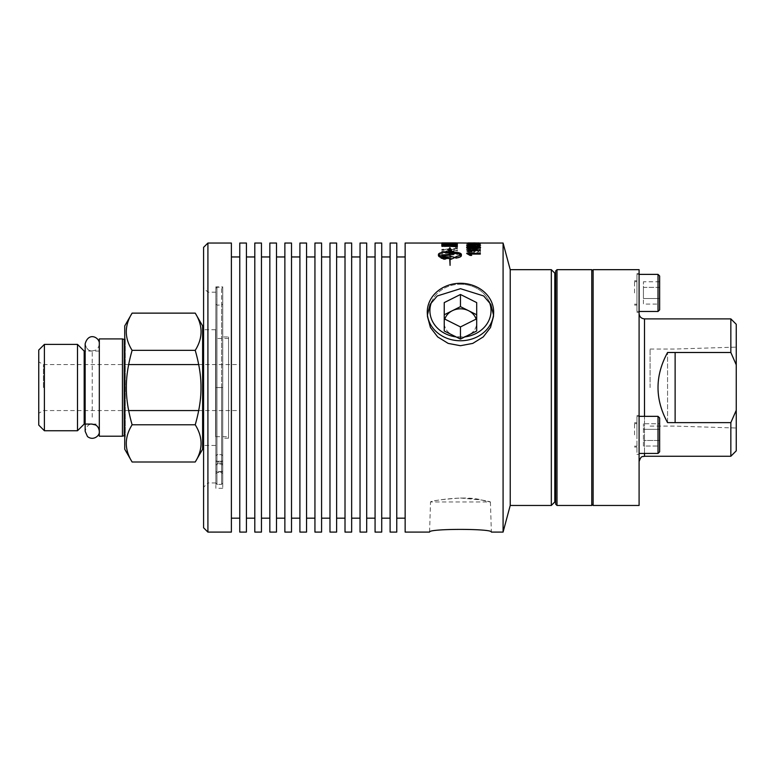 <?xml version="1.0" encoding="UTF-8"?>
<svg xmlns="http://www.w3.org/2000/svg" width="775" height="775" viewBox="0 0 775 775"><rect width="100%" height="100%" fill="white"/><g stroke="black" fill="none" stroke-linecap="round" stroke-linejoin="round"><path stroke-width="0.58" stroke-dasharray="3.88 2.91" d="M99.316 422.937L99.316 343.848L99.316 422.937M99.316 436.218L99.316 338.917M99.316 424.07L99.316 351.065L99.316 424.07L92.235 424.07M99.316 351.065L85.153 351.065M84.175 424.07L84.175 351.065M77.5 430.745L77.5 344.391M44.398 430.745L44.398 344.391M38.75 425.097L38.75 350.038M38.75 387.568L38.75 413.259L38.75 387.568M43.429 387.568L43.429 364.579L43.429 387.568M239.766 387.568L239.766 364.579L239.766 387.568M122.431 338.917L122.431 436.218M124.736 438.534L125.279 436.761L124.194 435.676L124.194 339.46L125.279 338.375L125.279 436.761L125.279 338.375L124.736 336.602L124.736 438.534L124.736 336.602M124.736 325.917L124.736 449.219M132.118 462.007C124.358 449.597 124.358 437.187 132.118 424.787C124.358 396.325 124.358 378.81 132.118 350.348C124.358 337.939 124.358 325.539 132.118 313.129M132.118 350.348L195.232 350.348C202.992 378.81 202.992 396.325 195.232 424.787C202.992 437.187 202.992 449.597 195.232 462.007M132.118 424.787L195.232 424.787M195.232 313.129C202.992 325.539 202.992 337.939 195.232 350.348M202.614 449.219L202.614 325.917M202.614 387.568L202.614 445.431L202.614 387.568M215.595 387.568L215.595 329.704L215.595 387.568M215.595 436.674L215.595 338.462L215.595 436.674L228.567 436.674L228.567 338.462L228.567 436.674M228.567 336.951L228.567 438.185L228.567 336.951L222.735 336.951L222.735 438.185L222.735 336.951M228.567 438.185L222.735 438.185M222.735 286.847L222.735 488.289L222.735 286.847L215.867 286.847L215.867 488.289L215.867 286.847M222.735 463.944L222.735 304.013L222.735 463.944A1.085 0.872 0 0 0 221.65 463.062L221.65 387.568L216.942 387.568L216.942 305.098L216.942 463.062L216.942 387.568L221.65 387.568L221.65 464.089L221.65 463.062L216.942 463.062A1.085 0.872 0 0 0 215.867 463.944L215.867 292.194L215.867 479.483L215.867 304.013L215.867 387.51L216.942 387.568L215.867 387.51L215.867 463.944A1.085 0.872 180 0 1 216.942 463.062L216.942 464.089L216.942 463.062L221.65 463.062A1.085 0.872 180 0 1 222.735 463.944M222.735 471.307L222.735 455.729L222.735 483.096L222.735 471.307L221.65 471.704L221.65 454.644L221.65 484.394L216.942 484.394L216.942 461.232A1.085 0.513 180 0 0 215.867 461.745A1.085 0.513 0 0 1 216.942 461.232L216.942 471.704L215.867 471.307L216.942 471.704L216.942 484.394L216.942 287.244L216.942 484.394L215.867 483.096L215.867 288.329L215.867 483.096L216.942 484.394L221.65 484.394L221.65 471.704L216.942 471.704L222.735 471.307M222.735 483.096L222.735 288.329L222.735 483.096L221.65 484.394L221.65 287.244L221.65 484.394L222.735 483.096M222.735 387.51L221.65 387.568L221.65 305.098L221.65 387.568L222.735 387.51M215.867 467.083L215.867 473.573L215.867 467.083M222.735 467.083L222.735 473.573L222.735 467.083M215.867 479.483L215.867 482.941L215.867 479.483M222.735 488.289L215.867 488.289M215.867 482.941L207.913 482.941L207.913 292.194L207.913 482.941L203.583 487.262L203.583 287.874L203.583 487.262M203.583 527.775L203.583 247.361M207.913 532.096L207.913 243.04M231.386 532.096L231.386 243.04M231.386 256.961L231.386 518.175L231.386 256.961M239.766 256.961L239.766 518.175L239.766 256.961M239.766 532.096L239.766 243.04M246.421 532.096L246.421 243.04M246.421 256.961L246.421 518.175L246.421 256.961M254.801 256.961L254.801 518.175L254.801 256.961M254.801 532.096L254.801 243.04M261.456 532.096L261.456 243.04M261.456 256.961L261.456 518.175L261.456 256.961M269.836 256.961L269.836 518.175L269.836 256.961M269.836 532.096L269.836 243.04M276.491 532.096L276.491 243.04M276.491 256.961L276.491 518.175L276.491 256.961M284.871 256.961L284.871 518.175L284.871 256.961M284.871 532.096L284.871 243.04M291.516 532.096L291.516 243.04M291.516 256.961L291.516 518.175L291.516 256.961M299.906 256.961L299.906 518.175L299.906 256.961M299.906 532.096L299.906 243.04M306.551 532.096L306.551 243.04M306.551 256.961L306.551 518.175L306.551 256.961M314.941 256.961L314.941 518.175L314.941 256.961M314.941 532.096L314.941 243.04M321.586 532.096L321.586 243.04M321.586 256.961L321.586 518.175L321.586 256.961M329.976 256.961L329.976 518.175L329.976 256.961M329.976 532.096L329.976 243.04M336.621 532.096L336.621 243.04M336.621 256.961L336.621 518.175L336.621 256.961M345.011 256.961L345.011 518.175L345.011 256.961M345.011 532.096L345.011 243.04M351.656 532.096L351.656 243.04M351.656 256.961L351.656 518.175L351.656 256.961M360.036 256.961L360.036 518.175L360.036 256.961M360.036 532.096L360.036 243.04M366.691 532.096L366.691 243.04M366.691 256.961L366.691 518.175L366.691 256.961M375.071 256.961L375.071 518.175L375.071 256.961M375.071 532.096L375.071 243.04M381.726 532.096L381.726 243.04M381.726 256.961L381.726 518.175L381.726 256.961M390.106 256.961L390.106 518.175L390.106 256.961M390.106 532.096L390.106 243.04M396.761 532.096L396.761 243.04M396.761 256.961L396.761 518.175L396.761 256.961M405.141 256.961L405.141 518.175L405.141 256.961M405.141 532.096L405.141 243.04M503.082 532.096L503.082 243.04M467.16 248L466.657 248.572L470.212 249.715L472.934 249.124L476.431 249.879C478.969 249.821 480.345 249.385 480.558 248.581L480.083 247.99M476.238 244.987L476.238 244.096L474.562 244.096L474.562 244.852L476.238 244.852L475.114 244.987M476.238 244.58L474.562 244.212L475.065 243.612M479.241 243.147L468.139 243.137M472.924 243.098L479.241 243.011M450.072 251.381A3501.305 3234.453 148 0 1 457.366 250.887L457.366 250.238A3458.341 3204.528 -32.9 0 0 450.072 250.722M449.723 250.751A3458.341 3204.528 -32.9 0 0 441.808 251.284L441.808 252.04A894.389 765.4 -129 0 1 443.746 252.34M450.072 253.328L455.002 253.987L450.934 254.258A3491.869 3144.601 -27.9 0 0 450.072 254.336M450.072 255.13A3507.253 3145.899 152.7 0 1 457.366 254.529L457.366 253.764M446.478 252.078L443.891 251.768L447.873 251.536A3501.305 3234.453 148 0 1 449.723 251.41M455.593 246.634L455.593 248.048L457.366 247.952L457.366 246.586A3455.376 3304.493 -135.6 0 0 441.808 245.888L441.808 245.016M451.99 245.898A3458.341 3315.857 -46 0 0 450.411 245.966M445.441 246.179A3458.341 3315.857 -46 0 0 441.808 246.343L441.808 246.799A3455.134 3301.655 136.1 0 1 450.411 246.402M455.371 246.179A3455.134 3301.655 136.1 0 1 455.593 246.169L455.593 245.694M450.188 243.04A3481.949 3408.925 -90 0 0 448.425 243.04M445.974 243.04A3481.949 3408.925 -90 0 0 441.808 243.04L441.808 242.933A3468.222 3394.81 93.7 0 1 443.009 242.924M443.009 243.059A3471.196 3397.852 93.7 0 1 450.972 243.04M454.518 243.04L450.372 243.321A3448.818 3367.743 -71.7 0 0 450.188 243.331A3447.462 3362.715 111.6 0 1 450.934 243.321L455.593 243.185M443.571 243.447A3447.462 3362.715 111.6 0 1 448.425 243.369A3448.818 3367.743 -71.7 0 0 443.571 243.418L443.571 243.544M455.903 243.098L450.372 243.185A3445.863 3364.721 -71.8 0 0 441.808 243.311L441.808 243.486M444.879 243.563A3450.416 3365.728 111.6 0 1 448.425 243.505L448.425 242.963M450.188 243.476A3450.416 3365.728 111.6 0 1 450.934 243.457L455.593 243.321M457.366 243.176L455.593 243.04M452.135 253.638L450.072 253.047L450.072 257.087M451.031 257.077L451.031 256.283M450.072 250.131L450.072 251.982M444.84 256.68L444.046 256.69M441.392 257.6L441.111 258.201L444.618 259.799L448.115 258.075L444.618 256.554L441.111 258.075L444.618 259.673L448.115 258.133M446.749 256.98L446.022 256.796M450.188 242.972L450.188 243.66M450.314 243.873A3498.108 3403.529 -61.7 0 0 450.227 243.873L450.227 244.416L452.455 244.948L455.506 244.474L455.593 242.982M456.814 244.939L457.366 243.902A3455.376 3363.142 -116.9 0 0 441.808 243.553L441.808 242.924L443.571 243.04M455.593 243.679A3458.341 3367.511 -63.9 0 0 453.22 243.718M448.26 243.825A3458.341 3367.511 -63.9 0 0 441.808 243.97L441.915 244.929M450.847 249.55A3458.341 3230.917 145 0 1 457.366 249.153L457.366 248.572A3458.341 3245.099 -36.3 0 0 450.44 248.969M449.19 249.046A3458.341 3245.099 -36.3 0 0 441.808 249.492L441.808 250.122A3458.341 3230.917 145 0 1 448.512 249.695M474.872 244.793L473.912 244.793M478.718 243.524L478.718 244.038L480.326 244.038L480.326 243.379M479.183 243.273L470.774 243.253A146.175 14.851 89.6 0 0 470.59 243.147L466.657 243.466L470.435 243.902L474.939 243.612M474.077 243.612L468.207 243.505M469.195 243.418L470.774 243.389A146.049 14.851 89.6 0 0 470.667 243.321M469.456 243.292L468.148 243.331M467.131 243.418L474.562 243.786M474.939 243.747L476.334 243.592M468.371 245.937L466.657 246.44L480.326 246.44L472.178 246.092M470.328 246.092L469.786 246.062M468.478 250.693L466.657 251.846L470.212 253.251L472.934 252.524L476.431 253.464C478.969 253.386 480.345 252.853 480.558 251.856C480.355 250.906 478.96 250.412 476.383 250.373L472.934 251.216L470.076 250.548M493.491 314.941L493.452 316.578L493.491 314.941M427.306 313.303A33.189 28.743 -0 0 1 460.466 283.282A33.189 28.743 -0 0 1 493.627 313.303A33.189 28.743 -0 0 1 460.466 340.767A33.189 28.743 -0 0 1 427.306 313.303L427.48 316.578L430.435 327.486L437.652 336.902L448.183 343.403L460.466 345.718L472.76 343.403L483.28 336.902L490.498 327.486L493.452 316.578M460.466 284.241A30.554 26.466 180 0 1 486.933 323.94A30.554 26.466 180 0 1 434.01 323.94A30.554 26.466 180 0 1 460.466 284.241M460.466 294.481L460.466 306.648L468.584 310.707A16.227 14.047 0 0 0 452.358 310.707A16.227 14.047 0 0 0 444.24 322.875A16.227 14.047 0 0 0 452.358 335.042A16.227 14.047 0 0 0 468.584 335.042A16.227 14.047 0 0 0 476.693 322.875L476.693 318.816L460.466 326.934L444.24 318.816L444.24 330.983L444.24 302.599L444.24 318.816L444.24 302.599L460.466 294.481L476.693 302.599L476.693 322.875A16.227 14.047 0 0 0 468.584 310.707L476.693 314.766M444.24 314.766L460.466 306.648M460.466 498.015L481.633 500.011L490.42 501.977L430.512 501.977C429.176 501.183 464.477 494.973 481.624 500.011C500.747 504.99 486.099 498.868 460.466 498.015C442.293 499.352 432.314 500.669 430.512 501.977L429.573 532.096M510.221 505.465L510.221 269.671M551.325 505.465L551.325 269.671M554.803 273.158L554.803 501.977M456.049 336.892A30.554 26.466 180 0 0 460.466 337.164A30.554 26.466 180 0 0 464.884 336.892M489.209 301.727A30.554 26.466 180 0 0 460.466 284.241A30.554 26.466 180 0 0 431.723 301.727M444.24 330.983L460.466 339.101L468.584 335.042A16.227 14.047 0 0 1 452.358 335.042A16.227 14.047 0 0 1 444.24 322.875L444.24 330.983M460.466 326.934L460.466 339.101M444.24 318.816L444.24 322.875A16.227 14.047 0 0 1 444.831 319.116M476.102 319.116A16.227 14.047 0 0 1 476.693 322.875A16.227 14.047 0 0 1 468.584 335.042L476.693 330.983L476.693 318.816M472.934 251.09L470.173 250.422L466.657 251.72L470.212 253.125L472.934 252.398L476.431 253.338C478.969 253.26 480.345 252.727 480.558 251.73C480.355 250.771 478.96 250.286 476.383 250.248L472.934 251.216M470.105 250.984L468.032 251.73L470.202 252.495L472.295 251.73L470.105 250.984M476.392 250.8L473.661 251.71L476.46 252.698L479.183 251.73L476.392 250.8L479.183 251.856L476.46 252.824L473.661 251.71M473.661 251.836L476.392 250.926M471.336 251.216L472.295 251.856L470.202 252.631L468.032 251.73M468.032 251.856L470.105 251.11M480.326 246.44L469.679 245.956L471.694 245.307L466.657 246.082L480.326 246.305M478.718 244.038L480.326 243.902L480.326 243.127L475.298 243.36M478.718 243.369L478.718 243.902M476.102 243.486L478.718 243.273M476.238 243.612L476.238 244.096M479.153 248.145L473.612 248.513M480.326 253.347L480.326 253.977L469.679 253.977M471.694 255.295L470.076 255.295L466.657 253.347M441.808 249.492L441.808 249.996A3455.376 3228.03 145 0 1 448.677 249.56M457.366 248.572L457.366 248.436A3455.376 3242.193 -36.3 0 0 441.808 249.366M457.366 249.153L457.366 248.436M450.75 249.424A3455.376 3228.03 145 0 1 457.366 249.027M441.808 243.97L441.934 244.822M457.366 243.641L457.366 243.505A3455.376 3364.498 -63.9 0 0 441.808 243.834M457.366 244.551L457.366 243.505M448.454 243.922A3382.885 3285.148 -60.1 0 0 443.571 244.047L445.625 245.036L448.454 244.183M455.593 243.747A3498.108 3403.529 -61.7 0 0 455.099 243.757M450.227 244.009A3501.111 3406.58 118.3 0 1 453.21 243.941M443.571 244.173A3385.781 3288.083 120 0 1 448.454 244.047M457.366 242.992L457.366 243.902M457.366 245.433L457.366 246.586M443.571 245.559L443.571 245.055M443.823 244.667L455.293 245.026M455.593 245.568L455.593 246.169M443.571 245.191L443.571 245.685M455.293 245.162L443.823 244.803M441.808 257.707L444.618 259.402L447.533 258.075M445.741 256.893L444.879 256.806M447.533 258.201L444.618 259.528L441.692 258.201L441.895 257.726M442.777 258.085L443.804 258.821L444.86 258.327L446.555 258.937L444.947 257.784M446.555 257.784L442.777 257.397M442.777 257.968L443.804 258.695L444.86 258.211L446.555 258.811L445.073 258.036M443.29 257.658L443.852 258.404L444.424 257.658M444.424 257.988L443.852 258.53L443.29 258.027M461.367 255.605L461.367 254.268M455.874 256.554L455.874 258.007M450.072 250.005L451.525 250.209M448.27 249.753L449.723 249.957L449.723 251.856M438.437 254.268L438.437 255.605M449.723 258.443L450.072 265.253L450.072 258.443A19.898 8.971 -0 0 0 451.031 258.424L451.031 259.15L455.138 257.377M450.072 253.047C455.623 253.125 459.255 253.745 460.989 254.936M438.815 254.936C440.549 253.745 444.182 253.125 449.723 253.047L449.723 256.961M449.723 257.087L449.723 253.047M449.723 253.173C444.182 253.241 440.549 253.871 438.815 255.052M450.972 242.904A3468.222 3394.81 93.7 0 1 451.36 242.904L454.518 242.904M441.808 246.343L441.808 246.663A3452.17 3298.7 136 0 1 448.938 246.334M457.366 245.685L457.366 245.549A3455.376 3312.883 -46 0 0 441.808 246.208M453.85 246.111A3452.17 3298.7 136 0 1 455.371 246.043M455.593 246.033L455.593 247.913L457.366 247.816L457.366 245.549M441.808 251.284L441.808 251.914A893.827 764.799 -129 0 1 444.201 252.282M457.366 250.238L457.366 250.112A3455.376 3201.661 -33 0 0 441.808 251.158M455.002 253.987L450.934 254.142A3488.876 3141.782 -27.9 0 0 441.808 254.878L441.808 255.827M452.135 253.512L455.002 253.861M457.366 254.529L457.366 253.609L443.891 251.642L447.873 251.41A3498.302 3231.547 147.9 0 1 449.723 251.284M450.072 255.004A3504.24 3143.08 152.6 0 1 457.366 254.413M457.366 250.887L457.366 250.112M450.072 251.255A3498.302 3231.547 147.9 0 1 457.366 250.761M480.326 249.763L480.326 250.277L469.679 250.277M471.694 251.371L470.076 251.371L466.657 249.763M479.153 243.369L473.612 243.476M468.032 243.05L472.934 242.963M470.105 242.904L472.295 242.914L470.105 242.904M474.581 242.904L473.757 242.904M473.661 242.914L479.183 242.914M479.095 242.914L478.243 242.904M474.436 243.098L473.661 242.963M479.183 243.001L477.7 243.108M469.495 243.04L470.793 243.04L469.495 243.04M472.934 247.952L470.173 247.428L466.657 248.446L470.212 249.579L472.934 248.988L476.431 249.753C478.969 249.686 480.345 249.259 480.558 248.455C480.355 247.7 478.96 247.312 476.383 247.293L472.934 248.077M468.11 248.281L470.202 249.075L472.295 248.455M473.661 248.446L476.46 249.24L479.124 248.291M479.008 248.31L476.46 249.366L473.661 248.572M469.466 248.019L472.295 248.591L470.202 249.201L468.032 248.455M555.646 501.977L555.646 273.158L555.646 501.977M555.646 504.108L555.646 271.027M557.002 269.671L557.002 505.465M591.771 505.465L591.771 269.671M593.127 271.027L593.127 504.108L593.127 271.027M593.127 505.465L593.127 269.671M639.094 505.465L639.094 269.671M639.094 434.891L639.094 415.419L639.094 434.891M639.094 292.931L639.094 273.459L639.094 292.931M639.094 313.478L639.094 461.658L639.094 313.478M730.844 352.499L667.566 352.499C654.836 375.875 654.836 399.261 667.566 422.637L730.844 422.637L736.25 410.285L736.25 364.851L730.844 352.499L730.844 318.883M730.844 456.252L730.844 422.637M667.566 422.637L667.566 352.499L667.566 422.637M736.25 324.289L736.25 450.837M736.25 364.851L736.25 410.285M675.122 352.499L675.122 422.637M650.089 387.568L650.089 349.031L650.089 387.568M636.934 434.891L636.934 415.419L636.934 434.891M639.094 453.433L658.023 453.433L658.023 416.34L658.023 453.433L658.023 416.34L636.934 416.34L636.934 453.433L636.934 416.34L636.934 453.433L636.934 416.34L639.094 416.34M658.023 416.34L659.641 417.957L659.641 451.815L659.641 417.957L659.641 451.815L658.023 453.433M659.641 446.032L659.641 423.741L659.641 446.032L643.424 446.032L643.424 423.741L643.424 446.032L659.641 446.032L659.641 440.462L643.424 440.462L659.641 440.462L659.641 429.311L643.424 429.311L643.424 423.741L643.424 429.311L659.641 429.311L659.641 423.741L643.424 423.741L659.641 423.741L659.641 446.032M636.934 292.931L636.934 273.459L636.934 292.931M636.934 274.379L636.934 311.472L636.934 274.379L639.094 274.379M659.641 275.997L659.641 309.855M659.641 304.071L659.641 281.78L659.641 304.071L643.424 304.071L643.424 298.501L643.424 304.071M659.641 298.501L643.424 298.501L643.424 287.351L643.424 298.501L659.641 298.501M659.641 287.351L643.424 287.351L643.424 281.78L643.424 287.351L659.641 287.351M659.641 281.78L643.424 281.78M659.641 440.462L643.424 440.462L659.641 440.462M659.641 429.311L643.424 429.311L659.641 429.311M634.531 292.931L634.531 280.763L634.531 292.931M634.531 434.891L634.531 422.724L634.531 434.891M92.235 417.202L92.235 350.93L92.235 417.202M222.735 461.745A1.085 0.513 180 0 0 221.65 461.232L216.942 461.232L221.65 461.232A1.085 0.513 0 0 1 222.735 461.745M216.942 467.083L216.942 472.498L216.942 467.083M221.65 467.083L221.65 472.498L221.65 467.083M644.5 453.433L644.5 416.34M644.5 318.883L644.5 456.252M658.023 311.472L658.023 274.379M85.153 422.937L85.153 431.287C86.49 426.182 88.854 423.818 92.235 424.206M85.153 343.848C86.228 348.75 88.592 351.114 92.235 350.93C88.854 351.317 86.49 348.953 85.153 343.848L85.153 431.287M92.235 350.93L95.306 350.232C95.286 350.29 98.745 349.06 99.316 343.848M128.66 364.579L43.429 364.579L38.75 361.877M128.66 410.556L43.429 410.556L38.75 413.259M198.691 410.556L239.766 410.556M198.691 364.579L239.766 364.579M215.595 329.704L203.583 329.704M215.595 445.431L203.583 445.431M228.567 338.462L215.595 338.462M221.65 464.089L222.735 465.174L221.65 464.089L216.942 464.089L215.867 465.174L216.942 464.089L221.65 464.089M221.65 454.644L222.735 455.729L221.65 454.644L216.942 454.644L215.867 455.729L216.942 454.644L221.65 454.644M215.867 288.329L216.942 287.244L221.65 287.244L222.735 288.329M215.867 304.013L216.942 305.098L221.65 305.098L222.735 304.013M216.942 472.498L215.867 473.573L216.942 472.498L221.65 472.498L222.735 473.573L221.65 472.498L216.942 472.498M216.942 461.677L215.867 460.602L216.942 461.677L221.65 461.677L222.735 460.602L221.65 461.677L216.942 461.677M215.867 292.194L207.913 292.194L203.583 287.874M490.42 501.977L491.369 532.096M493.462 316.578L493.627 313.303M650.089 426.095L675.122 426.095L736.25 428.013M650.089 349.031L675.122 349.031L736.25 347.123M636.934 454.353L639.094 454.353L636.934 454.353M636.934 415.419L639.094 415.419L636.934 415.419M636.934 312.393L639.094 312.393M636.934 273.459L639.094 273.459M636.934 311.472L639.094 311.472M634.531 305.098L636.934 305.098M634.531 280.763L636.934 280.763M636.934 281.664L634.531 281.664M636.934 304.188L634.531 304.188M636.934 423.625L634.531 423.625L636.934 423.625M636.934 446.148L634.531 446.148L636.934 446.148M634.531 447.059L636.934 447.059L634.531 447.059M634.531 422.724L636.934 422.724L634.531 422.724"/><path stroke-width="1.16" d="M99.316 338.917L99.316 436.218L122.431 436.218L122.431 338.917L99.316 338.917M85.153 351.065L84.175 351.065L84.175 424.07L92.235 424.07M84.175 424.07L77.5 430.745L77.5 344.391L84.175 351.065M77.5 344.391L44.398 344.391L44.398 430.745L77.5 430.745M44.398 344.391L38.75 350.038L38.75 425.097L44.398 430.745M122.431 338.917L124.194 339.46L124.194 435.676L122.431 436.218M132.118 462.007L124.736 449.219L124.736 325.917L132.118 313.129C124.358 325.539 124.358 337.939 132.118 350.348C128.166 364.124 126.247 376.524 126.364 387.568C126.247 398.612 128.166 411.012 132.118 424.787C124.358 437.187 124.358 449.597 132.118 462.007L195.232 462.007C202.992 449.597 202.992 437.187 195.232 424.787C199.185 411.012 201.103 398.612 200.987 387.568C201.103 376.524 199.185 364.124 195.232 350.348C202.992 337.939 202.992 325.539 195.232 313.129L132.118 313.129M195.232 313.129L202.614 325.917L202.614 449.219L195.232 462.007M132.118 350.348L195.232 350.348M132.118 424.787L195.232 424.787M207.913 243.04L203.583 247.361L203.583 527.775L207.913 532.096L207.913 243.04L231.386 243.04L231.386 532.096L207.913 532.096M239.766 518.175L231.386 518.175M239.766 243.04L239.766 532.096L246.421 532.096L246.421 243.04L239.766 243.04M254.801 518.175L246.421 518.175M254.801 243.04L254.801 532.096L261.456 532.096L261.456 243.04L254.801 243.04M269.836 518.175L261.456 518.175M269.836 243.04L269.836 532.096L276.491 532.096L276.491 243.04L269.836 243.04M284.871 518.175L276.491 518.175M284.871 243.04L284.871 532.096L291.516 532.096L291.516 243.04L284.871 243.04M299.906 518.175L291.516 518.175M299.906 243.04L299.906 532.096L306.551 532.096L306.551 243.04L299.906 243.04M314.941 518.175L306.551 518.175M314.941 243.04L314.941 532.096L321.586 532.096L321.586 243.04L314.941 243.04M329.976 518.175L321.586 518.175M329.976 243.04L329.976 532.096L336.621 532.096L336.621 243.04L329.976 243.04M345.011 518.175L336.621 518.175M345.011 243.04L345.011 532.096L351.656 532.096L351.656 243.04L345.011 243.04M360.036 518.175L351.656 518.175M360.036 243.04L360.036 532.096L366.691 532.096L366.691 243.04L360.036 243.04M375.071 518.175L366.691 518.175M375.071 243.04L375.071 532.096L381.726 532.096L381.726 243.04L375.071 243.04M390.106 518.175L381.726 518.175M390.106 243.04L390.106 532.096L396.761 532.096L396.761 243.04L390.106 243.04M405.141 518.175L396.761 518.175M443.009 243.059A3471.196 3397.852 93.7 0 0 441.808 243.069L443.571 243.544A3413.468 3327.821 67.6 0 1 448.425 243.631L448.425 243.098L450.188 243.108L450.188 243.66A3474.49 3385.52 65.1 0 1 455.593 243.767L455.593 243.118L457.366 243.127L457.366 244.038A3458.341 3366.154 -117 0 0 441.808 243.689L441.808 243.059L405.141 243.04L405.141 532.096L429.573 532.096C427.722 528.502 493.22 528.502 491.369 532.096C493.22 528.502 427.722 528.502 429.573 532.096M479.938 243.04L503.082 243.04L503.082 532.096L491.369 532.096M478.902 247.622L468.42 247.671M468.207 247.709L467.16 248M480.083 247.99L479.076 247.661M476.238 244.348L474.562 244.348L474.562 243.747L476.238 243.747L476.238 244.348L474.562 244.348M474.562 244.871L475.114 244.987M467.286 243.04L450.294 242.904A3478.965 3405.873 -90 0 0 445.974 242.904A3478.965 3405.873 -90 0 0 441.808 242.904L445.974 243.04A3481.949 3408.925 -90 0 1 448.425 243.04M468.139 243.137L479.241 243.147M474.562 243.747L466.657 243.282L480.558 243.282L475.065 243.612M471.694 251.497L469.679 250.277L471.694 251.497L470.076 251.497L466.657 249.889L480.326 249.889L480.326 250.403L470.028 250.403M443.746 252.34A894.389 765.4 -129 0 1 447.64 252.95L450.072 253.328M450.072 254.336A3491.869 3144.601 -27.9 0 0 441.808 255.004L441.808 255.827A3507.253 3145.899 152.7 0 1 450.072 255.13M457.366 253.764L446.478 252.078M457.366 246.721A3458.341 3307.458 -135.6 0 0 441.808 246.024L442.05 244.735L448.163 244.173C453.346 244.222 456.33 244.532 457.114 245.113L457.366 245.685A3458.341 3315.857 -46 0 0 451.99 245.898M450.411 245.966A3458.341 3315.857 -46 0 0 445.441 246.179M450.411 246.402A3455.134 3301.655 136.1 0 1 455.371 246.179M455.593 246.188L455.593 246.053A3448.033 3307.312 -133.6 0 0 443.571 245.559L443.571 245.685A3450.988 3310.277 46.4 0 1 455.593 246.188L455.593 246.634M455.593 243.04L450.294 243.04A3481.949 3408.925 -90 0 0 450.188 243.04M450.972 243.04A3471.196 3397.852 93.7 0 1 451.36 243.04L454.518 243.04M450.188 243.331A3448.818 3367.743 -71.7 0 0 448.425 243.35A3447.462 3362.715 111.6 0 1 450.188 243.34M450.188 243.476A3450.416 3365.728 111.6 0 0 448.425 243.505A3410.543 3324.837 67.6 0 0 443.571 243.408A3448.818 3367.743 -71.7 0 0 441.808 243.447M441.808 243.621A3450.416 3365.728 111.6 0 1 444.879 243.563M455.593 243.321L457.366 243.176M455.874 258.133L455.874 256.68L460.989 255.052C459.255 253.871 455.623 253.241 450.072 253.173L450.072 256.961A19.898 8.554 180 0 0 451.031 256.951L451.031 256.399L455.138 257.494L451.031 259.267L451.031 258.55A19.918 8.98 180 0 1 450.072 258.559L450.072 265.37L449.723 258.559C442.854 258.337 439.086 257.397 438.437 255.731L438.437 254.394C439.086 252.902 442.854 252.098 449.723 251.982L449.723 250.083L448.27 249.879L449.897 247.845L451.525 250.335L450.072 250.131L450.072 251.856C456.95 251.972 460.708 252.776 461.367 254.268L461.367 255.731C461.232 256.738 459.41 257.532 455.874 258.133L455.874 258.007C459.41 257.416 461.232 256.612 461.367 255.605L461.367 255.731M450.072 256.961L450.072 257.087A19.918 8.564 -0 0 0 451.031 257.077L451.031 256.951M450.072 251.856L450.072 251.982C456.95 252.098 460.708 252.902 461.367 254.394M444.618 256.67L441.111 258.201M448.037 258.521L446.749 256.98M446.022 256.796L444.84 256.68M457.366 244.038L457.366 243.641A3458.341 3367.511 -63.9 0 0 455.593 243.679M453.22 243.718A3458.341 3367.511 -63.9 0 0 448.26 243.825M441.808 244.619L445.509 245.51L452.445 245.452L457.366 244.551M450.44 248.969A3458.341 3245.099 -36.3 0 0 449.19 249.046M448.512 249.695A3458.341 3230.917 145 0 1 450.847 249.55M471.694 255.421L469.679 253.977L471.694 255.421L470.076 255.421L466.657 253.473L480.326 253.473L480.326 254.103L469.97 254.103M480.558 247.487L479.153 248.281L473.612 248.649C468.972 248.63 466.657 248.242 466.657 247.487C466.569 246.799 468.885 246.45 473.612 246.46C478.233 246.44 480.548 246.789 480.558 247.487L479.153 248.281L478.369 247.913M475.705 245.336L473.912 244.658L475.705 245.336L471.258 246.101L466.657 245.287C466.521 244.793 468.71 244.551 473.244 244.542C478.185 244.532 480.626 244.793 480.558 245.326L477.168 246.053A145.71 12.846 -91 0 0 477.022 245.733L479.183 245.317L474.242 244.793M476.102 243.621L478.718 243.524M480.326 243.379L479.163 243.273M475.627 243.466L474.077 243.612M468.207 243.505L469.195 243.418M470.667 243.321A146.049 14.851 89.6 0 0 470.59 243.282L469.456 243.292M468.148 243.331L467.131 243.418M472.178 246.092L470.328 246.092M469.679 246.092L471.694 245.443L469.737 245.568M469.418 245.665L468.371 245.937M477.293 250.403L475.482 250.403M470.076 250.548L468.478 250.693M460.466 288.688L483.658 295.953L490.837 304.391L493.491 314.941L490.837 304.391L483.658 295.953L460.466 288.688L437.284 295.953L430.106 304.391L427.451 314.941L430.106 304.391L437.284 295.953L460.466 288.688M493.452 316.578L490.498 327.486L483.28 336.902L472.76 343.403L460.466 345.718L448.183 343.403L437.652 336.902L430.435 327.486L427.48 316.578L427.306 313.303A33.189 28.743 0 0 0 460.466 340.767A33.189 28.743 0 0 0 493.627 313.303A33.189 28.743 0 0 0 460.466 283.282A33.189 28.743 0 0 0 427.306 313.303M460.466 339.101L476.693 330.983L476.693 318.816L460.466 326.934L444.24 318.816L444.24 330.983L460.466 339.101L460.466 326.934M503.082 532.096L510.221 505.465L510.221 269.671L503.082 243.04M510.221 269.671L551.325 269.671L551.325 505.465L510.221 505.465M551.325 505.465L554.803 501.977L554.803 273.158L551.325 269.671M464.884 336.892A30.554 26.466 180 0 0 489.209 301.727M431.723 301.727A30.554 26.466 180 0 0 456.049 336.892M476.693 318.816L476.693 302.599L460.466 294.481L444.24 302.599L444.24 318.816M476.693 314.766L460.466 306.648L444.24 314.766M460.466 294.481L460.466 306.648M444.831 319.116A16.227 14.047 0 0 1 452.358 310.707A16.227 14.047 0 0 1 468.584 310.707A16.227 14.047 0 0 1 476.102 319.116M471.055 251.042L469.301 251.032M469.505 251.139L471.336 251.216M469.679 246.062L470.493 245.743M470.88 245.627L471.384 245.443M474.939 243.612L476.373 243.457M474.562 243.612L476.238 243.747M477.022 245.733L479.183 245.181L474.242 244.697M477.168 246.053L480.558 245.326M475.705 245.2L471.258 245.975L466.657 245.152C466.521 244.667 468.71 244.416 473.244 244.406C478.185 244.396 480.626 244.658 480.558 245.191M471.171 244.687L474.232 245.123L471.307 245.627L468.042 245.123L471.171 244.687L468.042 245.249L471.307 245.762L474.232 245.123M474.232 245.258L471.171 244.822M466.657 247.487L466.657 247.351C466.569 246.663 468.885 246.324 473.612 246.334C478.233 246.314 480.548 246.653 480.558 247.351M473.612 248.649L473.612 248.513C468.972 248.494 466.657 248.107 466.657 247.351M473.612 248.048L468.042 247.361L473.612 246.712L479.183 247.351L473.612 248.184L479.183 247.487L473.612 246.847L468.042 247.361M468.042 247.487L473.612 248.184M480.326 253.473L466.657 253.473M448.677 249.56A3455.376 3228.03 145 0 1 450.75 249.424M441.808 244.493L445.509 245.384L456.814 244.813M455.099 243.757A3498.108 3403.529 -61.7 0 0 450.314 243.873M455.506 244.6L452.455 245.074L450.227 244.203M453.21 243.941A3501.111 3406.58 118.3 0 1 455.593 243.883L455.593 243.999M448.454 244.183L445.625 245.171L443.571 244.367M448.425 243.098L450.188 243.108M450.188 243.524A3471.516 3382.487 65.1 0 1 455.593 243.641M455.593 243.118L457.366 243.127M441.808 245.152L442.05 244.6L448.163 244.047C453.346 244.086 456.33 244.396 457.114 244.977L457.366 245.568M455.293 245.026L455.593 245.694L455.293 245.026M441.692 258.201L444.618 256.922L447.533 258.201L445.741 256.893M444.879 256.806L441.692 258.075M445.954 258.443L444.947 257.784L446.555 257.523L442.777 257.523M444.947 257.658L446.555 257.658M444.424 257.784L443.29 257.658L444.424 257.784L443.852 258.53M455.874 256.68L460.989 255.052M451.525 250.335L449.897 247.709L448.27 249.879M449.723 251.982L449.723 251.856C442.854 251.972 439.086 252.776 438.437 254.268L438.437 254.394M438.437 255.731L438.437 255.605C439.086 257.271 442.854 258.22 449.723 258.443L449.723 258.559M455.138 257.494L451.031 256.399M449.723 256.961C444.182 256.845 440.549 256.167 438.815 254.936L438.815 255.052C440.549 256.293 444.182 256.971 449.723 257.087L449.723 256.961M443.009 242.924A3468.222 3394.81 93.7 0 1 450.972 242.904M455.903 242.982L454.518 242.904M441.808 243.311L441.808 243.486A3447.462 3362.715 111.6 0 1 443.571 243.447M455.593 243.185L456.562 243.118M448.938 246.334A3452.17 3298.7 136 0 1 453.85 246.111M444.201 252.282A893.827 764.799 -129 0 1 447.64 252.824L450.072 253.202M441.808 255.702A3504.24 3143.08 152.6 0 1 450.072 255.004M480.326 249.889L466.657 249.889M466.657 243.282L479.153 243.505M473.612 243.612L479.183 243.282L466.657 243.156M473.612 243.34L468.042 243.156L479.183 243.156L473.612 243.476M480.558 243.04L468.197 242.904M474.581 242.904L466.657 243.04M479.241 243.011L478.243 242.904M479.183 243.001L473.757 242.904M477.7 243.108L473.661 243.05M471.684 248.155L469.466 247.893M468.991 247.952L468.11 248.281M478.049 247.845L473.816 248.184M477.574 247.913L474.048 248.174M478.049 247.981L479.008 248.31M468.032 248.581L470.105 247.99M555.646 501.977L554.803 501.977M555.646 271.027L555.646 504.108L557.002 505.465L557.002 269.671L555.646 271.027M557.002 269.671L591.771 269.671L591.771 505.465L557.002 505.465M591.771 269.671L593.127 271.027M593.127 269.671L593.127 505.465L639.094 505.465L639.094 269.671L593.127 269.671M730.844 456.252L736.25 450.837L736.25 410.285L730.844 422.637L730.844 456.252L644.5 456.252L644.5 453.433M730.844 422.637L667.566 422.637C654.836 399.261 654.836 375.875 667.566 352.499L730.844 352.499L736.25 364.851L736.25 324.289L730.844 318.883L730.844 352.499M736.25 410.285L736.25 364.851M675.122 422.637L675.122 352.499M639.094 453.433L658.023 453.433L658.023 416.34L639.094 416.34M658.023 453.433L659.641 451.815L659.641 417.957L658.023 416.34M639.094 311.472L658.023 311.472L658.023 274.379L639.094 274.379M658.023 311.472L659.641 309.855L659.641 275.997L658.023 274.379M644.5 416.34L644.5 318.883C641.216 318.564 639.414 316.762 639.094 313.478M99.316 343.848C100.004 337.745 88.631 331.303 85.153 343.848L85.153 431.287L87.459 436.519C93.3 441.275 100.207 435.492 99.316 431.287C98.667 425.94 95.277 424.874 95.306 424.903L92.235 424.206M85.153 343.848L85.153 431.287M128.66 410.556L198.691 410.556M128.66 364.579L198.691 364.579M124.194 435.676L124.736 435.821M124.194 339.46L124.736 339.314M203.583 329.704L202.614 329.704M203.583 445.431L202.614 445.431M231.386 256.961L239.766 256.961M246.421 256.961L254.801 256.961M261.456 256.961L269.836 256.961M276.491 256.961L284.871 256.961M291.516 256.961L299.906 256.961M306.551 256.961L314.941 256.961M321.586 256.961L329.976 256.961M336.621 256.961L345.011 256.961M351.656 256.961L360.036 256.961M366.691 256.961L375.071 256.961M381.726 256.961L390.106 256.961M396.761 256.961L405.141 256.961M493.462 316.578L493.627 313.303M445.974 242.904L456.262 242.904M554.803 273.158L555.646 273.158M593.127 504.108L591.771 505.465M644.5 456.252C642.892 457.095 641.274 454.751 639.094 461.658M644.5 318.883L730.844 318.883"/></g></svg>

